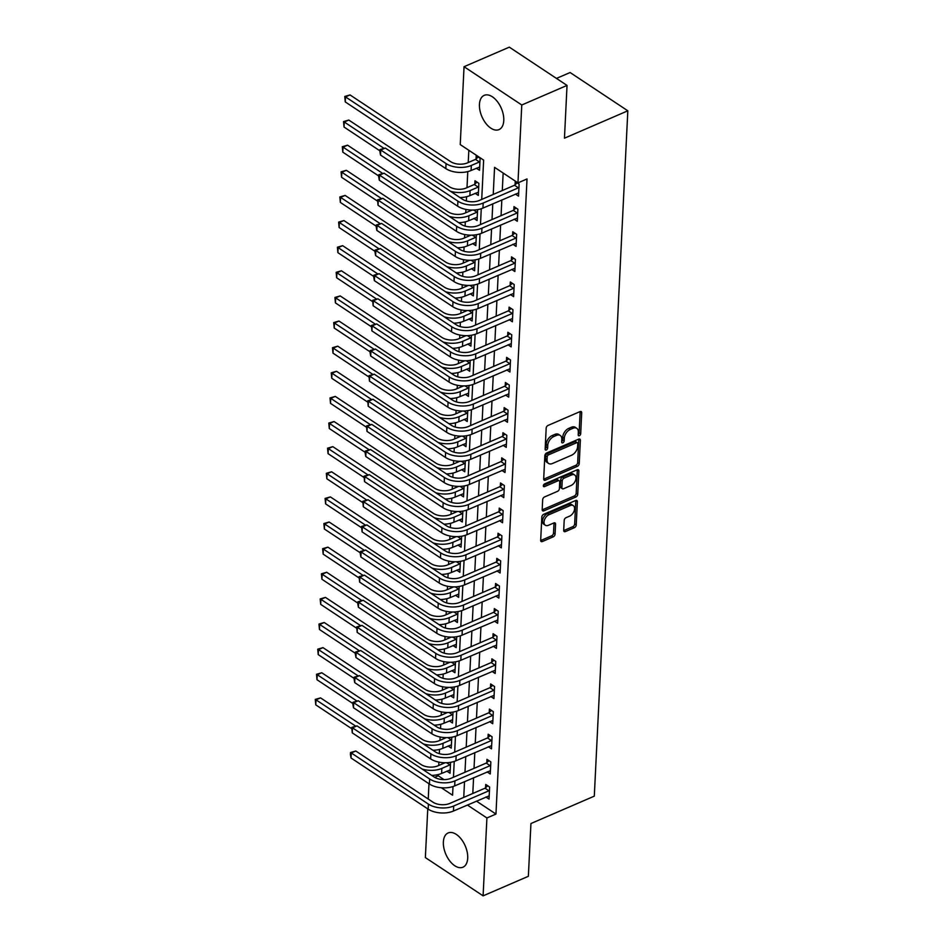 <?xml version="1.0" encoding="UTF-8"?>
<svg xmlns="http://www.w3.org/2000/svg" width="943" height="943" viewBox="0 0 943 943"><rect width="100%" height="100%" fill="white"/><g stroke="black" fill="none" stroke-linecap="round" stroke-linejoin="round"><path stroke-width="1.41" d="M579.379 435.69A1.638 1.026 123.5 0 0 580.688 433.78L581.713 412.81A2.346 1.462 123.5 0 0 581.23 411.619A2.346 1.462 123.5 0 0 580.028 411.608L548.048 425.434A2.346 1.462 123.5 0 0 546.174 428.169L545.148 449.139A1.638 1.026 123.5 0 0 545.478 449.964A1.638 1.026 123.5 0 0 546.327 449.976A1.638 1.026 123.5 0 0 547.635 448.055L547.765 445.344A7.509 4.68 123.5 0 1 553.765 436.574L556.429 435.418A7.509 4.68 123.5 0 1 560.272 435.477A7.509 4.68 123.5 0 1 561.804 439.285L561.674 441.996A1.638 1.026 123.5 0 0 562.004 442.821A1.638 1.026 123.5 0 0 562.853 442.833A1.638 1.026 123.5 0 0 564.162 440.911L564.291 438.2A7.509 4.68 123.5 0 1 570.291 429.43L572.955 428.287A7.509 4.68 123.5 0 1 576.798 428.334A7.509 4.68 123.5 0 1 578.33 432.142L578.2 434.853A1.638 1.026 123.5 0 0 578.53 435.678A1.638 1.026 123.5 0 0 579.379 435.69M578.224 434.417A1.638 1.026 123.5 0 0 579.132 432.743L580.157 411.785A2.346 1.462 123.5 0 0 580.157 411.561M545.172 448.691A1.638 1.026 123.5 0 0 546.068 447.029L546.209 444.306L547.765 445.344M561.698 441.548A1.638 1.026 123.5 0 0 562.606 439.886L562.735 437.175L564.291 438.2M443.363 842.016A18.66 10.562 66.6 0 1 448.137 832.952A18.66 10.562 66.6 0 1 461.28 839.164A18.66 10.562 66.6 0 1 467.704 858.154A18.66 10.562 66.6 0 1 462.93 867.206A18.66 10.562 66.6 0 1 449.787 860.994A18.66 10.562 66.6 0 1 443.363 842.016M479.445 104.414A18.66 10.562 66.6 0 1 484.207 95.349A18.66 10.562 66.6 0 1 497.362 101.561A18.66 10.562 66.6 0 1 503.774 120.551A18.66 10.562 66.6 0 1 499.012 129.604A18.66 10.562 66.6 0 1 485.857 123.392A18.66 10.562 66.6 0 1 479.445 104.414M563.702 530.379A2.346 1.462 123.5 0 0 564.173 531.569A2.346 1.462 123.5 0 0 565.376 531.581L574.358 527.703A2.346 1.462 123.5 0 0 576.232 524.968L577.364 501.688A2.346 1.462 123.5 0 0 576.892 500.497A2.346 1.462 123.5 0 0 575.69 500.485L543.698 514.3A2.346 1.462 123.5 0 0 541.824 517.047L540.681 540.327A2.346 1.462 123.5 0 0 541.164 541.518A2.346 1.462 123.5 0 0 542.366 541.53L553.211 536.85A2.346 1.462 123.5 0 0 555.085 534.103L555.568 524.143A2.346 1.462 123.5 0 0 555.085 522.952A2.346 1.462 123.5 0 0 553.883 522.941L548.508 525.263A6.283 3.913 123.5 0 1 545.302 525.216A6.283 3.913 123.5 0 1 544.453 519.923A6.283 3.913 123.5 0 1 549.026 514.701L570.091 505.601A6.283 3.913 123.5 0 1 573.297 505.648A6.283 3.913 123.5 0 1 574.146 510.941A6.283 3.913 123.5 0 1 569.572 516.163L566.059 517.672A2.346 1.462 123.5 0 0 564.185 520.418L563.702 530.379M481.72 199.421L483.641 160.11L460.243 144.585L464.05 66.705L509.314 47.15L567.038 85.424L564.456 138.185L627.826 110.802L594.302 796.151L530.933 823.534L528.363 876.295L483.099 895.85L425.364 857.576L427.757 808.858M567.038 85.424L521.774 104.991L517.966 182.871L494.568 167.347L493.236 194.447M476.415 801.102L495.959 814.057L527.019 178.958L517.966 182.871M495.959 814.057L486.906 817.97L483.099 895.85M577.352 466.349A2.346 1.462 123.5 0 0 579.226 463.614L580.369 440.334A2.346 1.462 123.5 0 0 579.886 439.143A2.346 1.462 123.5 0 0 578.684 439.132L546.704 452.958A2.346 1.462 123.5 0 0 544.83 455.693L543.687 478.973A2.346 1.462 123.5 0 0 544.17 480.164A2.346 1.462 123.5 0 0 545.372 480.176L577.352 466.349L575.796 465.323A2.346 1.462 123.5 0 0 577.67 462.577L578.802 439.297A2.346 1.462 123.5 0 0 578.802 439.084M578.872 471.005L577.729 494.285A2.346 1.462 123.5 0 1 575.855 497.032L543.863 510.858A2.346 1.462 123.5 0 1 542.661 510.835A2.346 1.462 123.5 0 1 542.19 509.644L542.673 499.684A2.346 1.462 123.5 0 1 544.547 496.949L557.525 491.338A2.346 1.462 123.5 0 0 559.399 488.604L559.718 481.991A2.346 1.462 123.5 0 0 559.234 480.8A2.346 1.462 123.5 0 0 558.032 480.789L544.535 486.623A1.638 1.026 123.5 0 1 543.687 486.612A1.638 1.026 123.5 0 1 543.463 485.221A1.638 1.026 123.5 0 1 544.665 483.865L577.187 469.803A2.346 1.462 123.5 0 1 578.389 469.826A2.346 1.462 123.5 0 1 578.872 471.005L577.305 469.979L576.173 493.26L577.729 494.285M503.149 173.041L502.289 190.533M501.829 199.916L501.063 215.652M500.603 225.047L499.837 240.783M499.377 250.166L498.599 265.902M498.14 275.285L497.374 291.022M496.914 300.416L496.148 316.141M495.688 325.535L494.922 341.272M494.462 350.655L493.684 366.391M493.236 375.786L492.458 391.51M491.998 400.905L491.232 416.641M490.773 426.024L490.006 441.76M489.547 451.143L488.78 466.879M488.321 476.274L487.543 492.01M487.083 501.393L486.317 517.129M485.857 526.512L485.091 542.249M484.631 551.643L483.865 567.368M483.405 576.762L482.627 592.499M482.168 601.882L481.401 617.618M480.942 627.012L480.176 642.737M479.716 652.132L478.95 667.868M478.49 677.251L477.712 692.987M477.252 702.37L476.486 718.106M476.026 727.501L475.26 743.237M474.8 752.62L474.034 768.356M473.575 777.739L472.797 793.476M515.385 194.069L518.532 196.144L519.121 184.085L515.22 181.504L515.055 184.781M514.159 219.189L517.294 221.275L517.884 209.216L513.982 206.623L513.829 209.9M512.921 244.308L516.069 246.394L516.658 234.335L512.756 231.754L512.603 235.031M511.695 269.439L514.843 271.513L515.432 259.455L511.53 256.873L511.365 260.15M510.469 294.558L513.617 296.644L514.206 284.586L510.304 281.992L510.139 285.269M509.244 319.677L512.379 321.763L512.968 309.705L509.067 307.123L508.914 310.4M508.006 344.796L511.153 346.883L511.743 334.824L507.841 332.242L507.688 335.519M506.78 369.927L509.927 372.014L510.517 359.955L506.615 357.362L506.45 360.639M505.554 395.046L508.701 397.133L509.291 385.074L505.389 382.481L505.224 385.77M504.328 420.165L507.464 422.252L508.053 410.193L504.163 407.612L503.998 410.889M503.091 445.296L506.238 447.371L506.827 435.312L502.925 432.731L502.772 436.008M501.865 470.416L505.012 472.502L505.601 460.443L501.7 457.85L501.535 461.127M500.639 495.535L503.786 497.621L504.375 485.562L500.474 482.981L500.309 486.258M499.413 520.666L502.548 522.74L503.138 510.682L499.248 508.1L499.083 511.377M498.187 545.785L501.322 547.871L501.912 535.813L498.01 533.219L497.857 536.496M496.949 570.904L500.096 572.99L500.686 560.932L496.784 558.35L496.619 561.627M495.723 596.023L498.871 598.11L499.46 586.051L495.558 583.469L495.393 586.746M494.497 621.154L497.633 623.24L498.234 611.182L494.332 608.589L494.167 611.866M493.272 646.273L496.407 648.36L496.996 636.301L493.095 633.708L492.941 636.996M492.034 671.392L495.181 673.479L495.77 661.42L491.869 658.839L491.716 662.116M490.808 696.523L493.955 698.598L494.545 686.539L490.643 683.958L490.478 687.235M489.582 721.643L492.729 723.729L493.319 711.67L489.417 709.077L489.252 712.354M488.356 746.762L491.492 748.848L492.081 736.789L488.179 734.208L488.026 737.485M487.118 771.893L490.266 773.967L490.855 761.909L486.953 759.327L486.8 762.604M485.893 797.012L489.04 799.098L489.629 787.04L485.728 784.446L485.562 787.723M468.824 150.279L468.223 162.538M467.775 171.602L466.997 187.657M466.549 196.722L466.349 200.965M465.925 209.417L465.771 212.776M465.323 221.841L465.111 226.084M464.699 234.536L464.534 237.907M464.097 246.96L463.885 251.215M463.473 259.655L463.308 263.026M462.86 272.091L462.659 276.334M462.247 284.786L462.082 288.145M461.634 297.21L461.433 301.454M461.021 309.905L460.856 313.276M460.408 322.329L460.196 326.584M459.783 335.024L459.618 338.396M459.182 347.46L458.97 351.704M458.557 360.155L458.392 363.515M457.944 372.579L457.744 376.823M457.331 385.274L457.166 388.646M456.718 397.698L456.518 401.942M456.106 410.394L455.94 413.765M455.493 422.829L455.28 427.073M454.868 435.525L454.703 438.884M454.267 447.949L454.054 452.192M453.642 460.644L453.477 464.003M453.041 473.068L452.829 477.311M452.416 485.763L452.251 489.134M451.803 498.187L451.603 502.442M451.19 510.882L451.025 514.253M450.577 523.318L450.365 527.561M449.952 536.013L449.787 539.372M449.351 548.437L449.139 552.681M448.727 561.132L448.562 564.503M448.125 573.556L447.913 577.811M447.501 586.251L447.336 589.623M446.888 598.687L446.687 602.931M446.275 611.382L446.11 614.742M445.662 623.806L445.45 628.05M445.037 636.501L444.872 639.873M444.436 648.925L444.224 653.169M443.811 661.621L443.646 664.992M443.21 674.056L442.998 678.3M442.585 686.752L442.42 690.111M441.972 699.176L441.772 703.419M441.359 711.871L441.194 715.23M440.746 724.295L440.546 728.538M440.122 736.99L439.968 740.361M439.521 749.414L439.308 753.669M438.896 762.109L438.731 765.48M438.295 774.545L438.236 775.783L444 779.613M476.38 168.208L479.527 170.282L480.117 158.224L476.215 155.642L476.05 158.919M475.154 193.327L478.29 195.413L478.879 183.355L474.977 180.761L474.824 184.038M473.916 218.446L477.064 220.532L477.594 209.617M472.691 243.565L475.838 245.651L476.368 234.748M471.465 268.696L474.612 270.782L475.142 259.867M470.239 293.815L473.374 295.902L473.916 284.986M469.001 318.934L472.148 321.021L472.679 310.117M467.775 344.065L470.922 346.14L471.453 335.236M466.549 369.184L469.697 371.271L470.227 360.356M465.323 394.304L468.459 396.39L469.001 385.487M464.086 419.435L467.233 421.509L467.763 410.606M462.86 444.554L466.007 446.64L466.537 435.725M461.634 469.673L464.781 471.759L465.312 460.844M460.408 494.792L463.543 496.878L464.086 485.975M459.182 519.923L462.318 522.009L462.848 511.094M457.944 545.042L461.092 547.129L461.622 536.213M456.718 570.161L459.866 572.248L460.396 561.344M455.493 595.292L458.64 597.367L459.17 586.463M454.267 620.411L457.402 622.498L457.944 611.583M453.029 645.531L456.176 647.617L456.707 636.714M451.803 670.662L454.95 672.736L455.481 661.833M450.577 695.781L453.724 697.867L454.255 686.952M449.351 720.9L452.487 722.986L453.029 712.071M448.114 746.019L451.261 748.105L451.791 737.202M446.888 771.15L450.035 773.236L450.565 762.321M627.826 110.802L570.102 72.528L556.464 78.41M464.05 66.705L521.774 104.991M428.228 799.027L428.982 783.739M438.236 775.783L434.64 777.327M441.348 787.759L452.581 795.208L453.005 786.545M453.453 777.244L454.231 761.425M454.691 752.125L455.457 736.294M455.917 726.994L456.695 711.175M457.143 701.875L457.921 686.056M458.369 676.756L459.147 660.925M459.606 651.637L460.373 635.806M460.832 626.506L461.61 610.687M462.058 601.386L462.836 585.556M463.284 576.267L464.062 560.437M464.522 551.136L465.288 535.318M465.748 526.017L466.526 510.198M466.974 500.898L467.752 485.067M468.2 475.767L468.977 459.948M469.437 450.648L470.203 434.829M470.663 425.529L471.429 409.698M471.889 400.41L472.667 384.579M473.115 375.279L473.893 359.46M474.353 350.159L475.119 334.329M475.578 325.04L476.345 309.21M476.804 299.909L477.582 284.091M478.03 274.79L478.808 258.971M479.256 249.671L480.034 233.84M480.494 224.54L481.26 208.721M467.374 805.016L486.906 817.97M492.776 203.829L492.01 219.566M491.551 228.96L490.784 244.685M490.325 254.08L489.547 269.816M489.099 279.199L488.321 294.935M487.861 304.33L487.095 320.054M486.635 329.449L485.869 345.185M485.409 354.568L484.643 370.304M484.183 379.687L483.405 395.423M482.946 404.818L482.179 420.554M481.72 429.937L480.954 445.674M480.494 455.056L479.728 470.793M479.268 480.187L478.49 495.912M478.03 505.307L477.264 521.043M476.804 530.426L476.038 546.162M475.578 555.557L474.812 571.281M474.353 580.676L473.575 596.412M473.115 605.795L472.349 621.531M471.889 630.914L471.123 646.65M470.663 656.045L469.897 671.781M469.437 681.164L468.659 696.901M468.2 706.283L467.433 722.02M466.974 731.414L466.207 747.139M465.748 756.534L464.982 772.27M464.522 781.653L463.744 797.389M576.798 428.334L575.242 427.297A7.509 4.68 123.5 0 0 571.399 427.25L572.955 428.287M562.735 437.175A7.509 4.68 123.5 0 1 568.723 428.405L571.399 427.25M560.272 435.477L558.716 434.44A7.509 4.68 123.5 0 0 554.873 434.393L556.429 435.418M546.209 444.306A7.509 4.68 123.5 0 1 552.197 435.536L554.873 434.393M543.687 479.185A2.346 1.462 123.5 0 0 543.805 479.138L575.796 465.323M577.776 443.575A1.638 1.026 123.5 0 0 577.434 442.75A1.638 1.026 123.5 0 0 576.597 442.738L548.52 454.868A1.638 1.026 123.5 0 0 547.211 456.789L547.07 459.654A7.509 4.68 123.5 0 0 548.602 463.449A7.509 4.68 123.5 0 0 552.445 463.508L571.635 455.21A7.509 4.68 123.5 0 0 577.635 446.44L577.776 443.575M577.434 442.75L575.878 441.713A1.638 1.026 123.5 0 0 575.041 441.701L576.597 442.738M548.602 463.449L547.046 462.424A7.509 4.68 123.5 0 1 545.502 458.616L545.643 455.752A1.638 1.026 123.5 0 1 546.964 453.831L575.041 441.701M542.19 509.868A2.346 1.462 123.5 0 0 542.308 509.821L574.299 495.994A2.346 1.462 123.5 0 0 576.173 493.26M559.234 480.8L557.678 479.763A2.346 1.462 123.5 0 0 556.476 479.751L543.416 485.397M570.986 485.527A6.283 3.913 123.5 0 0 575.56 480.305A6.283 3.913 123.5 0 0 574.711 475.013A6.283 3.913 123.5 0 0 571.493 474.966L564.079 478.172A2.346 1.462 123.5 0 0 562.205 480.918L561.887 487.519A2.346 1.462 123.5 0 0 562.358 488.71A2.346 1.462 123.5 0 0 563.56 488.733L570.986 485.527M574.711 475.013L573.155 473.975A6.283 3.913 123.5 0 0 569.937 473.928L571.493 474.966M562.358 488.71L560.802 487.672A2.346 1.462 123.5 0 1 560.319 486.494L560.649 479.881A2.346 1.462 123.5 0 1 562.523 477.134L569.937 473.928M573.297 505.648L571.741 504.611A6.283 3.913 123.5 0 0 568.523 504.576L570.091 505.601M545.302 525.216L543.734 524.178A6.283 3.913 123.5 0 1 542.897 518.886A6.283 3.913 123.5 0 1 547.47 513.676L568.523 504.576M540.681 540.539A2.346 1.462 123.5 0 0 540.811 540.492L551.643 535.813A2.346 1.462 123.5 0 0 553.517 533.066L554.012 523.106A2.346 1.462 123.5 0 0 554.012 522.894M563.702 530.603A2.346 1.462 123.5 0 0 563.82 530.555L572.79 526.677A2.346 1.462 123.5 0 0 574.664 523.931L575.808 500.65A2.346 1.462 123.5 0 0 575.808 500.438M475.508 159.391L467.445 162.88A11.964 6.471 -177.2 0 1 450.589 161.618L350.03 94.937L345.503 96.893L446.063 163.575A17.941 9.701 2.8 0 0 471.335 165.461L479.409 161.972L475.508 159.391L478.266 157.009M345.256 101.915L344.761 96.469L345.503 96.893L345.256 101.915L445.815 168.597A17.941 9.701 2.8 0 0 471.099 170.483L479.681 167.005M344.761 96.469L350.03 94.937M518.956 187.374L518.414 187.834L514.513 185.252L479.292 200.47A11.964 6.471 -177.2 0 1 462.435 199.209L385.286 148.051L380.76 150.008L457.909 201.165A17.941 9.701 2.8 0 0 483.181 203.063L518.414 187.834M380.512 155.041L379.911 151.599L380.017 149.583L380.76 150.008L380.512 155.041L457.661 206.199A17.941 9.701 2.8 0 0 482.946 208.085L518.685 192.867M514.513 185.252L517.271 182.871M380.017 149.583L385.286 148.051M478.726 186.631L478.184 187.103L474.282 184.51L466.207 187.999A11.964 6.471 -177.2 0 1 449.363 186.738L348.804 120.056L344.278 122.012L383.978 148.334M474.282 184.51L477.04 182.129M459.96 197.57A17.941 9.701 2.8 0 0 469.862 195.614L478.455 192.136M450.4 191.229A17.941 9.701 2.8 0 0 470.109 190.58L478.184 187.103M343.535 121.588L344.278 122.012L344.03 127.046L343.535 121.588L348.804 120.056M344.03 127.046L379.946 150.856M472.078 210.053L464.982 213.118A11.964 6.471 -177.2 0 1 448.125 211.857L347.578 145.187L343.052 147.143L382.74 173.465M458.722 222.689A17.941 9.701 2.8 0 0 468.636 220.733L477.229 217.255M477.5 211.751L476.946 212.222L473.645 210.03M449.163 216.36A17.941 9.701 2.8 0 0 468.883 215.711L476.946 212.222M342.309 146.719L343.052 147.143L342.804 152.165L342.309 146.719L347.578 145.187M342.804 152.165L378.721 175.976M470.852 235.172L463.756 238.237A11.964 6.471 -177.2 0 1 446.899 236.988L346.352 170.306L341.826 172.263L381.514 198.584M457.496 247.82A17.941 9.701 2.8 0 0 467.41 245.852L475.991 242.375M476.262 236.87L475.72 237.341L472.419 235.149M447.937 241.479A17.941 9.701 2.8 0 0 467.657 240.83L475.72 237.341M341.071 171.838L341.826 172.263L341.578 177.284L341.071 171.838L346.352 170.306M341.578 177.284L377.495 201.107M517.731 212.493L517.188 212.965L513.287 210.372L478.054 225.601A11.964 6.471 -177.2 0 1 461.21 224.34L384.049 173.182L379.522 175.139L456.683 226.296A17.941 9.701 2.8 0 0 481.956 228.182L517.188 212.965M379.286 180.16L378.685 176.718L378.78 174.714L379.522 175.139L379.286 180.16L456.436 231.318A17.941 9.701 2.8 0 0 481.708 233.204L517.459 217.998M513.287 210.372L516.045 207.99M378.78 174.714L384.049 173.182M516.493 237.612L515.951 238.084L512.049 235.502L476.828 250.72A11.964 6.471 -177.2 0 1 459.972 249.459L382.823 198.301L378.296 200.258L455.445 251.416A17.941 9.701 2.8 0 0 480.73 253.302L515.951 238.084M378.049 205.279L377.554 199.833L378.296 200.258L378.049 205.279L455.198 256.437A17.941 9.701 2.8 0 0 480.482 258.335L516.234 243.117M512.049 235.502L514.819 233.121M377.554 199.833L382.823 198.301M515.267 262.743L514.725 263.203L510.823 260.622L475.602 275.839A11.964 6.471 -177.2 0 1 458.746 274.578L381.597 223.42L377.07 225.377L454.22 276.535A17.941 9.701 2.8 0 0 479.504 278.433L514.725 263.203M376.823 230.398L376.222 226.968L376.328 224.953L377.07 225.377L376.823 230.398L453.972 281.556A17.941 9.701 2.8 0 0 479.256 283.454L514.996 268.236M510.823 260.622L513.593 258.241M376.328 224.953L381.597 223.42M469.626 260.303L462.53 263.368A11.964 6.471 -177.2 0 1 445.674 262.107L345.114 195.425L340.588 197.382L380.288 223.703M456.271 272.94A17.941 9.701 2.8 0 0 466.184 270.971L474.765 267.494M475.036 262.001L474.494 262.46L471.194 260.28M446.711 266.598A17.941 9.701 2.8 0 0 466.42 265.95L474.494 262.46M339.845 196.957L340.588 197.382L340.34 202.415L339.845 196.957L345.114 195.425M340.34 202.415L376.269 226.226M514.041 287.863L513.499 288.334L509.597 285.741L474.376 300.97A11.964 6.471 -177.2 0 1 457.52 299.709L380.371 248.551L375.844 250.496L452.994 301.666A17.941 9.701 2.8 0 0 478.278 303.552L513.499 288.334M375.597 255.529L374.996 252.087L375.102 250.072L375.844 250.496L375.597 255.529L452.746 306.687A17.941 9.701 2.8 0 0 478.03 308.573L513.77 293.367M509.597 285.741L512.355 283.36M375.102 250.072L380.371 248.551M468.4 285.423L461.292 288.487A11.964 6.471 -177.2 0 1 444.448 287.226L343.889 220.556L339.362 222.513L379.062 248.834M455.045 298.059A17.941 9.701 2.8 0 0 464.946 296.102L473.539 292.625M473.81 287.12L473.268 287.591L469.956 285.399M445.485 291.717A17.941 9.701 2.8 0 0 465.194 291.069L473.268 287.591M338.62 222.088L339.362 222.513L339.115 227.534L338.62 222.088L343.889 220.556M339.115 227.534L375.031 251.345M467.162 310.542L460.066 313.606A11.964 6.471 -177.2 0 1 443.21 312.345L342.663 245.675L338.136 247.632L377.825 273.953M453.807 323.19A17.941 9.701 2.8 0 0 463.72 321.221L472.313 317.744M472.584 312.239L472.03 312.711L468.73 310.518M444.247 316.848A17.941 9.701 2.8 0 0 463.968 316.2L472.03 312.711M337.394 247.207L338.136 247.632L337.889 252.653L337.394 247.207L342.663 245.675M337.889 252.653L373.805 276.476M465.936 335.661L458.84 338.737A11.964 6.471 -177.2 0 1 441.984 337.476L341.437 270.794L336.91 272.751L376.599 299.072M452.581 348.309A17.941 9.701 2.8 0 0 462.494 346.34L471.076 342.863M471.347 337.37L470.805 337.83L467.504 335.637M443.021 341.967A17.941 9.701 2.8 0 0 462.742 341.319L470.805 337.83M336.156 272.327L336.91 272.751L336.663 277.772L336.156 272.327L341.437 270.794M336.663 277.772L372.579 301.595M464.71 360.792L457.614 363.857A11.964 6.471 -177.2 0 1 440.758 362.595L340.199 295.925L335.673 297.87L375.373 324.192M451.355 373.428A17.941 9.701 2.8 0 0 461.268 371.471L469.85 367.994M470.121 362.489L469.579 362.961L466.278 360.768M441.796 367.086A17.941 9.701 2.8 0 0 461.516 366.438L469.579 362.961M334.93 297.446L335.673 297.87L335.425 302.903L334.93 297.446L340.199 295.925M335.425 302.903L371.353 326.714M463.484 385.911L456.377 388.976A11.964 6.471 -177.2 0 1 439.532 387.714L338.973 321.044L334.447 323.001L374.147 349.323M450.129 398.547A17.941 9.701 2.8 0 0 460.031 396.59L468.624 393.113M468.895 387.608L468.353 388.08L465.04 385.887M440.57 392.217A17.941 9.701 2.8 0 0 460.278 391.569L468.353 388.08M333.704 322.577L334.447 323.001L334.199 328.023L333.704 322.577L338.973 321.044M334.199 328.023L370.116 351.845M512.815 312.982L512.273 313.453L508.371 310.86L473.138 326.089A11.964 6.471 -177.2 0 1 456.294 324.828L379.133 273.67L374.607 275.627L451.768 326.785A17.941 9.701 2.8 0 0 477.04 328.671L512.273 313.453M374.371 280.649L373.77 277.207L373.864 275.203L374.607 275.627L374.371 280.649L451.52 331.806A17.941 9.701 2.8 0 0 476.793 333.704L512.544 318.486M508.371 310.86L511.13 308.479M373.864 275.203L379.133 273.67M511.589 338.101L511.035 338.572L507.145 335.991L471.913 351.209A11.964 6.471 -177.2 0 1 455.056 349.947L377.907 298.79L373.381 300.746L450.53 351.904A17.941 9.701 2.8 0 0 475.814 353.802L511.035 338.572M373.133 305.768L372.638 300.322L373.381 300.746L373.133 305.768L450.294 356.925A17.941 9.701 2.8 0 0 475.567 358.823L511.318 343.606M507.145 335.991L509.904 333.61M372.638 300.322L377.907 298.79M510.352 363.232L509.809 363.692L505.908 361.11L470.687 376.328A11.964 6.471 -177.2 0 1 453.831 375.066L376.681 323.909L372.155 325.865L449.304 377.023A17.941 9.701 2.8 0 0 474.588 378.921L509.809 363.692M371.907 330.899L371.412 325.441L372.155 325.865L371.907 330.899L449.057 382.056A17.941 9.701 2.8 0 0 474.341 383.942L510.08 368.725M505.908 361.11L508.678 358.729M371.412 325.441L376.681 323.909M509.126 388.351L508.583 388.822L504.682 386.229L469.461 401.459A11.964 6.471 -177.2 0 1 452.605 400.197L375.455 349.04L370.929 350.996L448.078 402.154A17.941 9.701 2.8 0 0 473.362 404.04L508.583 388.822M370.682 356.018L370.08 352.576L370.186 350.572L370.929 350.996L370.682 356.018L447.831 407.176A17.941 9.701 2.8 0 0 473.115 409.062L508.855 393.856M504.682 386.229L507.44 383.848M370.186 350.572L375.455 349.04M507.9 413.47L507.358 413.942L503.456 411.36L468.223 426.578A11.964 6.471 -177.2 0 1 451.379 425.317L374.23 374.159L369.703 376.116L446.852 427.273A17.941 9.701 2.8 0 0 472.125 429.159L507.358 413.942M369.456 381.137L368.949 375.691L369.703 376.116L369.456 381.137L446.605 432.295A17.941 9.701 2.8 0 0 471.877 434.193L507.629 418.975M503.456 411.36L506.214 408.979M368.949 375.691L374.23 374.159M462.247 411.03L455.151 414.107A11.964 6.471 -177.2 0 1 438.295 412.845L337.747 346.164L333.221 348.12L372.909 374.442M448.903 423.678A17.941 9.701 2.8 0 0 458.805 421.71L467.398 418.232M467.669 412.728L467.115 413.199L463.815 411.007M439.332 417.336A17.941 9.701 2.8 0 0 459.052 416.688L467.115 413.199M332.478 347.696L333.221 348.12L332.973 353.142L332.478 347.696L337.747 346.164M332.973 353.142L368.89 376.964M506.674 438.601L506.12 439.061L502.23 436.479L466.997 451.697A11.964 6.471 -177.2 0 1 450.141 450.436L372.992 399.278L368.465 401.235L445.615 452.392A17.941 9.701 2.8 0 0 470.899 454.29L506.12 439.061M368.218 406.268L367.723 400.81L368.465 401.235L368.218 406.268L445.379 457.426A17.941 9.701 2.8 0 0 470.651 459.312L506.403 444.094M502.23 436.479L504.988 434.098M367.723 400.81L372.992 399.278M461.021 436.161L453.925 439.226A11.964 6.471 -177.2 0 1 437.069 437.965L336.521 371.283L331.995 373.239L371.683 399.561M447.666 448.797A17.941 9.701 2.8 0 0 457.579 446.841L466.172 443.363M466.431 437.858L465.889 438.33L462.589 436.137M438.106 442.456A17.941 9.701 2.8 0 0 457.826 441.807L465.889 438.33M331.241 372.815L331.995 373.239L331.747 378.273L331.241 372.815L336.521 371.283M331.747 378.273L367.664 402.083M505.436 463.72L504.894 464.192L500.992 461.599L465.771 476.828A11.964 6.471 -177.2 0 1 448.915 475.567L371.766 424.409L367.24 426.366L444.389 477.523A17.941 9.701 2.8 0 0 469.673 479.409L504.894 464.192M366.992 431.387L366.497 425.941L367.24 426.366L366.992 431.387L444.141 482.545A17.941 9.701 2.8 0 0 469.425 484.431L505.177 469.225M500.992 461.599L503.762 459.217M366.497 425.941L371.766 424.409M459.795 461.28L452.699 464.345A11.964 6.471 -177.2 0 1 435.843 463.084L335.284 396.414L330.757 398.37L370.458 424.692M446.44 473.916A17.941 9.701 2.8 0 0 456.353 471.96L464.934 468.482M465.205 462.978L464.663 463.449L461.363 461.257M436.88 467.587A17.941 9.701 2.8 0 0 456.601 466.938L464.663 463.449M330.015 397.946L330.757 398.37L330.521 403.392L330.015 397.946L335.284 396.414M330.521 403.392L366.438 427.203M504.21 488.839L503.668 489.311L499.766 486.729L464.545 501.947A11.964 6.471 -177.2 0 1 447.689 500.686L370.54 449.528L366.014 451.485L443.163 502.643A17.941 9.701 2.8 0 0 468.447 504.529L503.668 489.311M365.766 456.506L365.165 453.064L365.271 451.06L366.014 451.485L365.766 456.506L442.915 507.664A17.941 9.701 2.8 0 0 468.2 509.562L503.939 494.344M499.766 486.729L502.536 484.348M365.271 451.06L370.54 449.528M458.569 486.399L451.461 489.464A11.964 6.471 -177.2 0 1 434.617 488.215L334.058 421.533L329.531 423.49L369.232 449.811M445.214 499.047A17.941 9.701 2.8 0 0 455.115 497.079L463.708 493.602M463.98 488.097L463.437 488.568L460.125 486.376M435.654 492.706A17.941 9.701 2.8 0 0 455.363 492.057L463.437 488.568M328.789 423.065L329.531 423.49L329.284 428.511L328.789 423.065L334.058 421.533M329.284 428.511L365.2 452.334M502.984 513.97L502.442 514.43L498.541 511.849L463.308 527.066A11.964 6.471 -177.2 0 1 446.463 525.805L369.314 474.647L364.788 476.604L441.937 527.762A17.941 9.701 2.8 0 0 467.209 529.66L502.442 514.43M364.54 481.625L364.033 476.18L364.788 476.604L364.54 481.625L441.689 532.783A17.941 9.701 2.8 0 0 466.974 534.681L502.713 519.463M498.541 511.849L501.299 509.468M364.033 476.18L369.314 474.647M457.331 511.53L450.235 514.595A11.964 6.471 -177.2 0 1 433.379 513.334L332.832 446.652L328.305 448.609L368.006 474.93M443.988 524.167A17.941 9.701 2.8 0 0 453.889 522.198L462.483 518.721M462.754 513.228L462.211 513.687L458.899 511.507M434.428 517.825A17.941 9.701 2.8 0 0 454.137 517.177L462.211 513.687M327.563 448.184L328.305 448.609L328.058 453.642L327.563 448.184L332.832 446.652M328.058 453.642L363.974 477.453M501.759 539.09L501.216 539.561L497.315 536.968L462.082 552.197A11.964 6.471 -177.2 0 1 445.226 550.936L368.076 499.778L363.55 501.723L440.699 552.893A17.941 9.701 2.8 0 0 465.983 554.779L501.216 539.561M363.303 506.756L362.807 501.299L363.55 501.723L363.303 506.756L440.464 557.914A17.941 9.701 2.8 0 0 465.736 559.8L501.487 544.594M497.315 536.968L500.073 534.587M362.807 501.299L368.076 499.778M456.106 536.65L449.009 539.714A11.964 6.471 -177.2 0 1 432.153 538.453L331.606 471.783L327.08 473.74L366.768 500.061M442.75 549.286A17.941 9.701 2.8 0 0 452.664 547.329L461.257 543.852M461.516 538.347L460.974 538.818L457.673 536.626M433.191 542.944A17.941 9.701 2.8 0 0 452.911 542.296L460.974 538.818M326.337 473.315L327.08 473.74L326.832 478.761L326.337 473.315L331.606 471.783M326.832 478.761L362.749 502.572M500.521 564.209L499.979 564.68L496.077 562.087L460.856 577.316A11.964 6.471 -177.2 0 1 444 576.055L366.851 524.897L362.324 526.854L439.473 578.012A17.941 9.701 2.8 0 0 464.758 579.898L499.979 564.68M362.077 531.876L361.582 526.43L362.324 526.854L362.077 531.876L439.226 583.033A17.941 9.701 2.8 0 0 464.51 584.919L500.261 569.713M496.077 562.087L498.847 559.706M361.582 526.43L366.851 524.897M454.88 561.769L447.784 564.833A11.964 6.471 -177.2 0 1 430.927 563.572L330.368 496.902L325.842 498.859L365.542 525.18M441.524 574.417A17.941 9.701 2.8 0 0 451.438 572.448L460.019 568.971M460.29 563.466L459.748 563.938L456.447 561.745M431.965 568.075A17.941 9.701 2.8 0 0 451.685 567.427L459.748 563.938M325.099 498.434L325.842 498.859L325.606 503.88L325.099 498.434L330.368 496.902M325.606 503.88L361.523 527.703M453.654 586.888L446.546 589.964A11.964 6.471 -177.2 0 1 429.702 588.703L329.142 522.021L324.616 523.978L364.316 550.299M440.298 599.536A17.941 9.701 2.8 0 0 450.212 597.567L458.793 594.09M459.064 588.597L458.522 589.057L455.221 586.864M430.739 593.194A17.941 9.701 2.8 0 0 450.448 592.546L458.522 589.057M323.873 523.554L324.616 523.978L324.368 528.999L323.873 523.554L329.142 522.021M324.368 528.999L360.285 552.822M452.416 612.019L445.32 615.084A11.964 6.471 -177.2 0 1 428.464 613.822L327.916 547.152L323.39 549.097L363.09 575.419M439.073 624.655A17.941 9.701 2.8 0 0 448.974 622.698L457.567 619.221M457.838 613.716L457.296 614.188L453.984 611.995M429.513 618.313A17.941 9.701 2.8 0 0 449.222 617.665L457.296 614.188M322.647 548.673L323.39 549.097L323.143 554.13L322.647 548.673L327.916 547.152M323.143 554.13L359.059 577.941M451.19 637.138L444.094 640.203A11.964 6.471 -177.2 0 1 427.238 638.941L326.691 572.271L322.164 574.228L361.853 600.55M437.835 649.774A17.941 9.701 2.8 0 0 447.748 647.817L456.341 644.34M456.601 638.835L456.058 639.307L452.758 637.114M428.275 643.444A17.941 9.701 2.8 0 0 447.996 642.796L456.058 639.307M321.422 573.804L322.164 574.228L321.917 579.25L321.422 573.804L326.691 572.271M321.917 579.25L357.833 603.072M449.964 662.257L442.868 665.334A11.964 6.471 -177.2 0 1 426.012 664.072L325.453 597.39L320.926 599.347L360.627 625.669M436.609 674.905A17.941 9.701 2.8 0 0 446.522 672.937L455.104 669.459M455.375 663.955L454.832 664.426L451.532 662.234M427.049 668.563A17.941 9.701 2.8 0 0 446.77 667.915L454.832 664.426M320.184 598.923L320.926 599.347L320.691 604.369L320.184 598.923L325.453 597.39M320.691 604.369L356.607 628.191M448.738 687.388L441.642 690.453A11.964 6.471 -177.2 0 1 424.786 689.192L324.227 622.51L319.701 624.466L359.401 650.788M435.383 700.024A17.941 9.701 2.8 0 0 445.296 698.068L453.878 694.59M454.149 689.085L453.607 689.557L450.306 687.364M425.823 693.683A17.941 9.701 2.8 0 0 445.532 693.034L453.607 689.557M318.958 624.042L319.701 624.466L319.453 629.5L318.958 624.042L324.227 622.51M319.453 629.5L355.381 653.31M447.512 712.507L440.405 715.572A11.964 6.471 -177.2 0 1 423.56 714.311L323.001 647.641L318.475 649.597L358.175 675.919M434.157 725.143A17.941 9.701 2.8 0 0 444.059 723.187L452.652 719.709M452.923 714.205L452.381 714.676L449.068 712.484M424.598 718.814A17.941 9.701 2.8 0 0 444.306 718.165L452.381 714.676M317.732 649.173L318.475 649.597L318.227 654.619L317.732 649.173L323.001 647.641M318.227 654.619L354.144 678.43M446.275 737.626L439.179 740.691A11.964 6.471 -177.2 0 1 422.323 739.442L321.775 672.76L317.249 674.716L356.937 701.038M432.92 750.274A17.941 9.701 2.8 0 0 442.833 748.306L451.426 744.829M451.697 739.324L451.143 739.795L447.842 737.603M423.36 743.933A17.941 9.701 2.8 0 0 443.08 743.284L451.143 739.795M316.506 674.292L317.249 674.716L317.001 679.738L316.506 674.292L321.775 672.76M317.001 679.738L352.918 703.561M445.049 762.757L437.953 765.822A11.964 6.471 -177.2 0 1 421.097 764.561L320.549 697.879L316.023 699.836L355.711 726.157M431.694 775.394A17.941 9.701 2.8 0 0 441.607 773.425L450.188 769.948M450.459 764.455L449.917 764.914L446.617 762.734M422.134 769.052A17.941 9.701 2.8 0 0 441.854 768.404L449.917 764.914M315.268 699.411L316.023 699.836L315.775 704.869L315.268 699.411L320.549 697.879M315.775 704.869L351.692 728.68M499.295 589.328L498.753 589.799L494.851 587.218L459.63 602.436A11.964 6.471 -177.2 0 1 442.774 601.174L365.625 550.017L361.098 551.973L438.247 603.131A17.941 9.701 2.8 0 0 463.532 605.029L498.753 589.799M360.851 556.995L360.25 553.565L360.356 551.549L361.098 551.973L360.851 556.995L438 608.152A17.941 9.701 2.8 0 0 463.284 610.05L499.024 594.833M494.851 587.218L497.621 584.837M360.356 551.549L365.625 550.017M498.069 614.459L497.527 614.919L493.625 612.337L458.404 627.555A11.964 6.471 -177.2 0 1 441.548 626.293L364.399 575.136L359.872 577.092L437.022 628.25A17.941 9.701 2.8 0 0 462.294 630.148L497.527 614.919M359.625 582.126L359.118 576.668L359.872 577.092L359.625 582.126L436.774 633.283A17.941 9.701 2.8 0 0 462.058 635.169L497.798 619.952M493.625 612.337L496.383 609.956M359.118 576.668L364.399 575.136M496.843 639.578L496.301 640.049L492.399 637.456L457.166 652.686A11.964 6.471 -177.2 0 1 440.322 651.424L363.161 600.267L358.635 602.223L435.796 653.381A17.941 9.701 2.8 0 0 461.068 655.267L496.301 640.049M358.399 607.245L357.798 603.803L357.892 601.799L358.635 602.223L358.399 607.245L435.548 658.403A17.941 9.701 2.8 0 0 460.821 660.289L496.572 645.083M492.399 637.456L495.158 635.075M357.892 601.799L363.161 600.267M495.605 664.697L495.063 665.169L491.162 662.587L455.94 677.805A11.964 6.471 -177.2 0 1 439.084 676.544L361.935 625.386L357.409 627.343L434.558 678.5A17.941 9.701 2.8 0 0 459.842 680.386L495.063 665.169M357.161 632.364L356.666 626.918L357.409 627.343L357.161 632.364L434.31 683.522A17.941 9.701 2.8 0 0 459.595 685.42L495.346 670.202M491.162 662.587L493.932 660.206M356.666 626.918L361.935 625.386M494.38 689.828L493.837 690.288L489.936 687.706L454.715 702.924A11.964 6.471 -177.2 0 1 437.858 701.663L360.709 650.505L356.183 652.462L433.332 703.619A17.941 9.701 2.8 0 0 458.616 705.517L493.837 690.288M355.935 657.495L355.334 654.053L355.44 652.037L356.183 652.462L355.935 657.495L433.085 708.653A17.941 9.701 2.8 0 0 458.369 710.539L494.108 695.321M489.936 687.706L492.706 685.325M355.44 652.037L360.709 650.505M493.154 714.947L492.611 715.419L488.71 712.825L453.489 728.055A11.964 6.471 -177.2 0 1 436.633 726.794L359.483 675.636L354.957 677.593L432.106 728.75A17.941 9.701 2.8 0 0 457.379 730.636L492.611 715.419M354.709 682.614L354.108 679.172L354.214 677.168L354.957 677.593L354.709 682.614L431.859 733.772A17.941 9.701 2.8 0 0 457.143 735.658L492.883 720.452M488.71 712.825L491.468 710.444M354.214 677.168L359.483 675.636M491.928 740.066L491.386 740.538L487.484 737.956L452.251 753.174A11.964 6.471 -177.2 0 1 435.407 751.913L358.246 700.755L353.719 702.712L430.88 753.87A17.941 9.701 2.8 0 0 456.153 755.756L491.386 740.538M353.484 707.733L352.882 704.291L352.977 702.287L353.719 702.712L353.484 707.733L430.633 758.891A17.941 9.701 2.8 0 0 455.905 760.789L491.657 745.571M487.484 737.956L490.242 735.575M352.977 702.287L358.246 700.755M490.69 765.197L490.148 765.657L486.246 763.076L451.025 778.293A11.964 6.471 -177.2 0 1 434.169 777.032L357.02 725.874L352.493 727.831L429.643 778.989A17.941 9.701 2.8 0 0 454.927 780.887L490.148 765.657M352.246 732.852L351.751 727.407L352.493 727.831L352.246 732.852L429.395 784.01A17.941 9.701 2.8 0 0 454.679 785.908L490.431 770.69M486.246 763.076L489.016 760.695M351.751 727.407L357.02 725.874M489.464 790.317L488.922 790.788L485.02 788.195L449.799 803.424A11.964 6.471 -177.2 0 1 432.943 802.163L355.794 751.005L351.267 752.95L428.417 804.12A17.941 9.701 2.8 0 0 453.701 806.006L488.922 790.788M351.02 757.983L350.419 754.541L350.525 752.526L351.267 752.95L351.02 757.983L428.169 809.141A17.941 9.701 2.8 0 0 453.453 811.027L489.193 795.821M485.02 788.195L487.79 785.814M350.525 752.526L355.794 751.005M579.132 432.743L580.688 433.78M546.068 447.029L547.635 448.055M562.606 439.886L564.162 440.911M568.723 428.405L570.291 429.43M552.197 435.536L553.765 436.574M580.157 411.785L581.713 412.81M543.805 479.138L545.372 480.176M578.802 439.297L580.369 440.334M577.67 462.577L579.226 463.614M546.964 453.831L548.52 454.868M545.643 455.752L547.211 456.789M545.502 458.616L547.07 459.654M574.299 495.994L575.855 497.032M542.308 509.821L543.863 510.858M556.476 479.751L558.032 480.789M543.357 485.845L544.535 486.623M562.523 477.134L564.079 478.172M560.649 479.881L562.205 480.918M560.319 486.494L561.887 487.519M547.47 513.676L549.026 514.701M554.012 523.106L555.568 524.143M553.517 533.066L555.085 534.103M551.643 535.813L553.211 536.85M540.811 540.492L542.366 541.53M575.808 500.65L577.364 501.688M574.664 523.931L576.232 524.968M572.79 526.677L574.358 527.703M563.82 530.555L565.376 531.581M471.335 165.461L471.099 170.483M446.063 163.575L445.815 168.597M483.181 203.063L482.946 208.085M457.909 201.165L457.661 206.199M470.109 190.58L469.862 195.614M468.883 215.711L468.636 220.733M467.657 240.83L467.41 245.852M481.956 228.182L481.708 233.204M456.683 226.296L456.436 231.318M480.73 253.302L480.482 258.335M455.445 251.416L455.198 256.437M479.504 278.433L479.256 283.454M454.22 276.535L453.972 281.556M466.42 265.95L466.184 270.971M478.278 303.552L478.03 308.573M452.994 301.666L452.746 306.687M465.194 291.069L464.946 296.102M463.968 316.2L463.72 321.221M462.742 341.319L462.494 346.34M461.516 366.438L461.268 371.471M460.278 391.569L460.031 396.59M477.04 328.671L476.793 333.704M451.768 326.785L451.52 331.806M475.814 353.802L475.567 358.823M450.53 351.904L450.294 356.925M474.588 378.921L474.341 383.942M449.304 377.023L449.057 382.056M473.362 404.04L473.115 409.062M448.078 402.154L447.831 407.176M472.125 429.159L471.877 434.193M446.852 427.273L446.605 432.295M459.052 416.688L458.805 421.71M470.899 454.29L470.651 459.312M445.615 452.392L445.379 457.426M457.826 441.807L457.579 446.841M469.673 479.409L469.425 484.431M444.389 477.523L444.141 482.545M456.601 466.938L456.353 471.96M468.447 504.529L468.2 509.562M443.163 502.643L442.915 507.664M455.363 492.057L455.115 497.079M467.209 529.66L466.974 534.681M441.937 527.762L441.689 532.783M454.137 517.177L453.889 522.198M465.983 554.779L465.736 559.8M440.699 552.893L440.464 557.914M452.911 542.296L452.664 547.329M464.758 579.898L464.51 584.919M439.473 578.012L439.226 583.033M451.685 567.427L451.438 572.448M450.448 592.546L450.212 597.567M449.222 617.665L448.974 622.698M447.996 642.796L447.748 647.817M446.77 667.915L446.522 672.937M445.532 693.034L445.296 698.068M444.306 718.165L444.059 723.187M443.08 743.284L442.833 748.306M441.854 768.404L441.607 773.425M463.532 605.029L463.284 610.05M438.247 603.131L438 608.152M462.294 630.148L462.058 635.169M437.022 628.25L436.774 633.283M461.068 655.267L460.821 660.289M435.796 653.381L435.548 658.403M459.842 680.386L459.595 685.42M434.558 678.5L434.31 683.522M458.616 705.517L458.369 710.539M433.332 703.619L433.085 708.653M457.379 730.636L457.143 735.658M432.106 728.75L431.859 733.772M456.153 755.756L455.905 760.789M430.88 753.87L430.633 758.891M454.927 780.887L454.679 785.908M429.643 778.989L429.395 784.01M453.701 806.006L453.453 811.027M428.417 804.12L428.169 809.141"/></g></svg>
